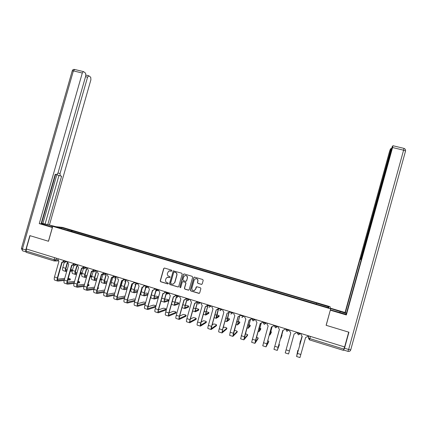 <?xml version="1.0" encoding="UTF-8"?>
<svg xmlns="http://www.w3.org/2000/svg" width="427" height="427" viewBox="0 0 427 427"><rect width="100%" height="100%" fill="white"/><g stroke="black" fill="none" stroke-linecap="round" stroke-linejoin="round"><path stroke-width="0.64" d="M171.942 270.793L171.611 270.174L164.55 268.055L163.696 268.54L160.221 280.87L160.691 281.756L167.742 283.907L168.345 283.565L168.014 282.946L167.101 282.663C165.847 282.14 165.345 281.19 165.591 279.824L165.879 278.794L167.128 277.337L169.855 277.502L170.143 277.176L169.813 276.557L168.9 276.28C167.646 275.757 167.144 274.812 167.389 273.445L168.718 271.06L171.339 271.134L171.942 270.793M201.341 284.393L202.217 283.902L203.204 280.4L202.718 279.498L194.338 277.096L193.842 277.587L190.346 290.045L190.826 290.947L199.041 293.413L199.697 292.895L200.882 288.657L200.402 287.761L196.687 286.698L196.1 287.211L195.507 289.309L193.831 290.686C192.363 290.536 191.718 289.709 191.888 288.204L194.194 280L195.566 278.666C197.199 278.612 197.952 279.423 197.813 281.094L197.429 282.46L197.914 283.357L201.64 284.414M330.669 308.86L326.121 325.305L348.699 332.142L344.621 346.943L26.255 248.93L30.045 235.683L48.502 241.266L52.761 226.331L330.669 308.86L330.023 306.666L62.55 227.41L52.761 226.331M182.196 274.091L181.715 273.205L173.319 270.889L169.482 283.693L169.957 284.579L178.144 287.008L178.705 286.501L182.196 274.091M184.234 273.958L192.177 276.338L192.662 277.235L189.161 289.687L188.547 290.2L184.891 289.138L184.411 288.241L185.83 283.197L185.35 282.3L182.74 281.612L182.233 282.108L180.76 287.35L180.354 287.707L179.82 287.067L183.37 274.444L184.234 273.958M344.557 346.921L343.463 350.38L309.447 339.865L309.826 338.6L343.943 349.131M54.149 260.961L26.255 252.341L25.988 251.001L54.08 259.669L57.917 260.011M26.554 249.026L25.988 251.001M67.023 230.212L56.567 226.983L61.339 227.5L71.603 230.543L70.989 231.391M316.263 304.195L316.524 303.026L71.603 230.543M316.524 303.159L328.726 306.773L329.014 307.84L316.524 304.275M67.007 230.078L316.562 304.147M71.928 231.669L72.232 230.607M316.204 304.179L316.524 303.026M61.339 227.5L61.509 228.445M327.653 307.435L328.726 306.773M171.611 271.134L169.663 270.771M167.774 277.16L169.834 277.513M164.39 268.028L163.872 268.524L160.403 280.838L160.872 281.724L168.057 283.891M173.64 270.809L173.132 271.305L169.658 283.656L170.127 284.547L178.272 286.971M174.291 272.02L173.688 272.362L170.629 283.218L170.96 283.843L173.052 284.174L174.686 282.583L176.773 275.153C177.024 273.782 176.516 272.832 175.257 272.309L174.179 271.999M173.095 284.163L174.686 282.583M174.456 271.999L175.422 272.287C176.677 272.81 177.184 273.755 176.938 275.127L174.851 282.551M182.793 281.601L185.505 282.268L185.98 283.165L184.565 288.198L185.046 289.095L188.75 290.152M184.016 273.931L183.525 274.422L179.98 287.024L180.482 287.67M187.298 277.966C187.41 276.21 186.61 275.42 184.912 275.596L183.701 276.883L182.895 279.76L183.37 280.656L185.975 281.345L186.487 280.849L187.453 277.94C187.597 276.312 186.871 275.506 185.286 275.511M186.033 281.329L186.487 280.849M187.453 277.94L186.642 280.817M195.705 278.639C197.338 278.585 198.091 279.391 197.952 281.062L197.573 282.428L198.053 283.325L201.48 284.361M194.301 290.595L195.507 289.309M196.666 286.698L195.651 289.266M194.466 277.075L193.986 277.561L190.49 290.008L190.97 290.904L199.308 293.354M72.51 269.987L70.754 269.506M64.205 262.573L62.817 267.451C62.331 269.448 62.486 270.521 63.276 270.67L65.726 271.433M67.263 262.594L65.63 268.321C65.15 270.328 65.294 271.396 66.078 271.54L66.687 271.503M66.927 270.654L66.318 270.697C65.742 270.585 65.63 269.789 65.988 268.305L67.621 262.584M72.419 270.312L70.492 270.435M67.226 269.608L65.774 269.693M70.258 271.268L72.216 271.14M70.193 279.754L70.396 279.039L68.272 278.249M58.216 258.773L57.976 259.621L58.937 261.372L54.491 276.968C54.005 278.986 54.17 280.064 54.987 280.208L57.464 280.987M63.586 261.9L62.486 262.322M64.37 279.632L58.099 280.24C57.496 280.139 57.378 279.338 57.741 277.838L62.155 262.338M63.479 261.505L61.814 262.258L57.362 277.87C56.876 279.893 57.037 280.971 57.848 281.11L64.141 280.475M67.738 280.112L70.097 279.872M70.332 279.044L67.978 279.279M64.707 278.457L57.528 279.13M82.139 273.018L80.618 272.511M73.807 265.439L72.387 270.419C71.901 272.426 72.035 273.499 72.798 273.632L75.28 274.406M76.844 265.61L75.221 271.3C74.736 273.307 74.864 274.38 75.616 274.513L76.556 274.438M76.796 273.59L75.862 273.664C75.301 273.563 75.205 272.768 75.568 271.278L77.186 265.594M82.091 273.179L80.388 273.312M77.111 272.49L75.349 272.618M80.153 274.145L81.877 274.006M91.346 276.813L91.549 276.082L90.535 275.564M83.495 268.236L82.027 273.413C81.53 275.426 81.653 276.493 82.384 276.621L84.898 277.401M86.484 268.647L84.877 274.299C84.386 276.312 84.498 277.379 85.224 277.507L86.505 277.379M86.745 276.531L85.464 276.653C84.93 276.557 84.845 275.762 85.213 274.273L86.814 268.631M91.506 276.088L90.359 276.194M87.071 275.372L84.984 275.559M90.118 277.027L91.271 276.915M52.425 227.527L39.252 223.62L82.299 73.022L73.391 70.887L22.45 248.92L25.764 249.939L29.858 235.624L48.438 241.25L52.356 227.516M52.505 227.228L41.136 223.588M51.619 226.961L51.939 225.83C46.965 224.405 43.426 223.593 41.323 223.396L41.189 223.401M51.939 225.83L54.144 226.481M55.814 226.668L47.787 224.597L61.6 176.234L57.634 175.086L57.218 174.446M41.264 223.145L47.787 224.597M55.227 174.296L56.594 174.675L55.238 174.253L41.072 223.828L39.252 223.62M57.992 173.058L60.015 173.618L87.572 77.154L85.533 76.663M60.015 173.618L60.298 175.828M49.495 224.794L90.908 79.764L90.727 77.282L88.869 75.809L87.572 77.154M56.594 174.675L58.013 172.978L85.79 75.76L85.592 73.204L83.644 71.661L83.361 71.565L82.299 73.022M25.764 249.939L25.892 251.85M42.865 223.545L56.828 174.68M41.659 223.188L55.601 174.397M45.15 223.812L58.953 175.497L57.634 175.086M58.953 175.497L61.6 176.234M330.578 308.55L346.409 313.461M330.397 309.847L346.158 314.379M343.724 349.857L344.52 348.202L348.928 332.211L326.196 325.331L330.338 310.061M330.381 310.21L346.35 314.961L346.116 314.523L361.317 259.477M346.462 313.263L345.053 312.505L389.392 151.943L390.246 149.45L390.935 148.484L391.49 148.591M330.471 308.177L345.053 312.505M361.061 259.408L392.157 146.765L392.947 145.735L403.942 148.372L403.59 150.187L392.568 147.539L392.947 145.735M346.35 314.961L392.568 147.539M361.279 259.605L360.068 259.317L345.272 312.911M360.324 259.338L361.087 257.193L361.466 257.3M390.999 150.331L390.62 150.24L361.087 257.193M390.62 150.24L390.993 148.468M361.269 259.648L360.068 259.317M79.486 282.674L79.689 281.959L78.125 281.276M67.984 261.778L67.744 262.626L68.71 264.388L64.253 280.037C63.762 282.066 63.911 283.144 64.701 283.272L67.21 284.067M73.417 264.873L72.296 265.343M74.245 282.583L67.845 283.309C67.252 283.218 67.146 282.418 67.514 280.913L71.939 265.359M73.321 264.414L71.603 265.279L67.146 280.95C66.649 282.978 66.793 284.056 67.578 284.179L74.004 283.427M77.634 283L79.401 282.791M79.641 281.964L77.869 282.167M74.592 281.356L67.295 282.151M88.843 285.615L89.051 284.894L88.042 284.355M77.815 264.804L77.575 265.658L78.552 267.425L74.085 283.133C73.588 285.167 73.716 286.239 74.479 286.362L77.02 287.163M83.313 267.862L82.171 268.386M84.183 285.54L77.639 286.4C77.068 286.314 76.977 285.514 77.351 284.003L81.781 268.402M83.26 267.243L81.466 268.327L76.999 284.046C76.497 286.085 76.625 287.157 77.372 287.275L83.943 286.389M87.604 285.893L88.768 285.732M89.003 284.905L87.839 285.06M84.551 284.249L77.127 285.188M100.767 279.744L100.975 279.007L100.516 278.671M93.294 270.899L91.725 276.424C91.229 278.441 91.33 279.509 92.035 279.626L94.58 280.422M96.192 271.716L94.602 277.315C94.1 279.338 94.202 280.406 94.89 280.518L96.518 280.331M96.764 279.482L95.136 279.664C94.623 279.573 94.548 278.783 94.922 277.283L96.507 271.695M100.943 279.012L100.404 279.077M97.11 278.26L94.693 278.516M100.164 279.909L100.708 279.845M102.966 274.273L101.498 279.455C100.996 281.478 101.076 282.546 101.749 282.653L104.327 283.459M105.96 274.812L104.391 280.352C103.884 282.38 103.964 283.448 104.626 283.549L106.617 283.282M106.857 282.428L104.871 282.69C104.38 282.61 104.321 281.82 104.695 280.32L106.264 274.785M107.22 281.142L104.466 281.484M117.404 284.051L114.313 284.467M112.739 277.539L111.33 282.509C110.823 284.542 110.892 285.604 111.532 285.7L114.142 286.512M115.792 277.94L114.244 283.416C113.737 285.444 113.795 286.506 114.431 286.602L116.784 286.234M117.025 285.38L114.671 285.743C114.206 285.668 114.158 284.878 114.537 283.373L116.085 277.908M98.263 288.577L98.466 287.857L98.013 287.494M87.716 267.852L87.476 268.711L88.458 270.483L83.986 286.245C83.484 288.284 83.596 289.362 84.322 289.469L86.9 290.285M93.283 270.862L92.12 271.449M94.202 288.503L87.492 289.511C86.959 289.431 86.878 288.636 87.252 287.12L91.698 271.465M93.241 270.456L91.394 271.391L86.916 287.168C86.414 289.212 86.521 290.285 87.236 290.392L93.961 289.351M93.396 269.602L93.251 270.126M97.65 288.78L98.199 288.695M98.434 287.862L97.884 287.942M94.586 287.141L87.033 288.236M97.687 270.926L97.447 271.78L97.991 273.36L98.44 273.563L93.951 289.383C93.444 291.427 93.54 292.5 94.234 292.602L96.849 293.424M103.329 273.872L102.144 274.534M104.295 291.465L97.441 292.644C96.918 292.575 96.849 291.78 97.228 290.259L101.685 274.55M103.409 272.682L103.163 273.547L101.396 274.476L96.902 290.312C96.395 292.362 96.486 293.429 97.175 293.525L104.055 292.314M104.7 290.029L97.014 291.305M114.884 292.943L107.065 294.379M107.732 274.017L107.487 274.876L107.914 276.37L108.49 276.669L103.991 292.543C103.478 294.593 103.553 295.665 104.22 295.751L106.867 296.589M113.443 276.883L112.237 277.641M114.463 294.427L107.444 295.799C106.942 295.74 106.894 294.945 107.273 293.418L111.741 277.657M113.491 275.789L113.246 276.653L111.463 277.587L106.963 293.477C106.451 295.532 106.52 296.6 107.177 296.685L114.222 295.276M127.614 287.12L124.225 287.462M122.602 280.747L121.236 285.583C120.724 287.622 120.772 288.679 121.38 288.769L124.027 289.591M125.687 281.115L124.166 286.496C123.654 288.535 123.697 289.591 124.294 289.677L127.032 289.18M127.273 288.326L124.54 288.812C124.097 288.748 124.065 287.958 124.444 286.448L125.97 281.062M125.095 296.034L117.19 297.47M117.841 277.128L117.809 279.253L118.61 279.792L114.1 295.724C113.582 297.779 113.641 298.847 114.271 298.927L116.961 299.775M123.638 279.872L122.4 280.763M124.716 297.379L117.516 298.98C117.041 298.927 117.003 298.131 117.388 296.605L121.866 280.785M123.643 278.911L123.398 279.781L121.604 280.715L117.094 296.664C116.576 298.724 116.624 299.791 117.249 299.866L124.476 298.233M137.889 290.264L136.448 290.029L134.217 290.467M132.546 283.934L131.206 288.679C130.689 290.723 130.721 291.78 131.297 291.854L133.982 292.692M135.615 284.435L134.158 289.597C133.64 291.641 133.667 292.698 134.233 292.773L137.361 292.121M137.601 291.267L134.478 291.903C134.057 291.849 134.041 291.059 134.425 289.543L135.898 284.329M135.364 299.204L133.918 298.991L127.395 300.571M128.025 280.261L127.726 281.665L128.799 282.936L124.278 298.927C123.755 300.992 123.793 302.054 124.396 302.124L127.118 302.983M134.105 282.135L133.966 282.631L136.608 283.443L137.761 283.261M134.804 301.179L127.39 303.069C126.803 303.005 126.771 301.942 127.294 299.877L131.815 283.87L133.838 283.048L132.642 283.912M135.044 300.325L127.657 302.177C127.209 302.135 127.187 301.339 127.577 299.807L132.06 283.934M133.566 283.085L133.891 282.887M133.864 282.06L133.619 282.93M148.222 293.461L146.178 293.05L144.278 293.477M142.559 287.131L141.246 291.796C140.723 293.845 140.734 294.902 141.278 294.966L144 295.815M145.975 286.496L145.682 287.526M145.644 287.67L144.219 292.719C143.696 294.769 143.702 295.826 144.235 295.89L147.774 295.046M148.014 294.192L144.481 295.02C144.086 294.966 144.086 294.182 144.47 292.666L145.885 287.649M145.933 287.478L146.199 286.544M145.692 302.433L143.643 302.044L137.675 303.677M138.279 283.421L138.033 284.291L139.063 286.106L134.526 302.151C134.003 304.221 134.025 305.289 134.59 305.342L137.35 306.218M144.385 285.3L143.483 286.928L142.965 287.077M145.463 303.25L137.873 305.401C137.451 305.364 137.441 304.574 137.836 303.037L142.33 287.104M144.161 285.231L143.221 286.976L142.1 287.045L137.563 303.111C137.04 305.182 137.051 306.244 137.606 306.298L145.223 304.099M158.614 296.728L155.988 296.087L154.414 296.493M156.106 289.634L155.775 290.803M155.764 290.851L154.35 295.863C153.821 297.918 153.811 298.975 154.312 299.028L158.273 297.945M158.513 297.091L154.558 298.153C154.184 298.11 154.195 297.325 154.585 295.804L155.972 290.883M156.01 290.75L156.309 289.687M151.217 295.463C150.832 297.213 150.87 298.094 151.334 298.099L154.088 298.959M156.079 305.737L153.437 305.113L148.036 306.783M148.607 286.597L148.356 287.472L149.397 289.292L144.854 305.401C144.321 307.477 144.321 308.54 144.854 308.588L147.657 309.468M154.739 288.487L154.526 289.244L153.288 290.291M155.962 306.143L148.153 308.646C147.763 308.62 147.769 307.83 148.164 306.287L152.674 290.301M154.531 288.422L154.28 289.298L153.192 290.312L152.46 290.243L147.913 306.367C147.379 308.443 147.374 309.506 147.897 309.543L155.722 306.997M168.548 300.827L168.766 300.058C168.307 299.626 167.341 299.322 165.863 299.151L164.635 299.508M166.306 292.789L164.55 299.028C164.021 301.094 163.989 302.145 164.454 302.188L168.526 300.912M168.766 300.058L164.699 301.307C164.358 301.275 164.379 300.496 164.774 298.964L166.498 292.842M161.112 300.533L161.454 301.254L164.246 302.124M166.002 309.879L166.215 309.121C165.767 308.657 164.801 308.353 163.311 308.203L158.481 309.89M159.004 289.8L158.759 290.68L159.805 292.511L155.252 308.673C154.713 310.76 154.697 311.817 155.193 311.849L158.033 312.745M165.169 291.694L164.95 292.458L163.835 293.477M166.215 309.121L158.524 311.913C158.15 311.891 158.171 311.107 158.572 309.559L163.087 293.52M164.971 291.636L164.726 292.516L163.434 293.552L162.89 293.461L158.332 309.644C157.793 311.726 157.771 312.788 158.257 312.815L165.975 309.975M178.497 303.923L178.716 303.149C178.235 302.711 177.264 302.401 175.801 302.231L174.931 302.519M176.586 295.948L174.824 302.22C174.285 304.286 174.237 305.337 174.67 305.369L178.475 304.003M178.716 303.149L174.915 304.488C174.595 304.462 174.632 303.682 175.033 302.151L176.757 296.007M171.44 304.35L174.478 305.31M175.945 313.007L176.159 312.244C175.689 311.769 174.718 311.459 173.245 311.31L169.012 312.986M169.482 293.023L169.231 293.904L170.288 295.746L165.724 311.972C165.185 314.058 165.142 315.115 165.607 315.137L168.484 316.049M175.668 294.929L175.454 295.697L174.392 296.706M176.159 312.244L168.959 315.206C168.612 315.195 168.644 314.411 169.049 312.858L173.575 296.76M175.492 294.876L175.241 295.756L173.837 296.797L173.394 296.701L168.825 312.948C168.286 315.035 168.238 316.092 168.692 316.113L175.919 313.098M188.515 307.045L188.734 306.255C188.232 305.812 187.256 305.502 185.804 305.332L185.318 305.513M186.941 299.124L185.169 305.428C184.624 307.504 184.555 308.55 184.955 308.572L188.494 307.114M188.734 306.255L185.201 307.686C184.907 307.67 184.96 306.896 185.361 305.353L187.095 299.183M185.953 316.161L186.172 315.382C185.681 314.902 184.704 314.592 183.242 314.443L179.634 316.065M180.029 296.274L179.783 297.155L180.851 299.007L176.271 315.291C175.727 317.384 175.668 318.441 176.089 318.451L179.009 319.369M186.247 298.185L185.035 299.951M186.172 315.382L179.457 318.526C179.148 318.521 179.196 317.736 179.602 316.177L184.144 300.021M186.081 298.137L185.836 299.023L183.978 299.967L179.393 316.274C178.849 318.371 178.785 319.423 179.201 319.433L185.932 316.242M198.598 310.183L198.822 309.388C198.293 308.934 197.317 308.62 195.876 308.449L195.79 308.481M197.37 302.305L195.587 308.662C195.038 310.744 194.947 311.79 195.31 311.795L198.576 310.248M198.822 309.388L195.561 310.909C195.288 310.904 195.358 310.125 195.763 308.582L197.509 302.364M196.03 319.332L196.255 318.547C195.737 318.062 194.755 317.741 193.308 317.597L190.351 319.113M190.655 299.546L190.405 300.432L191.483 302.289L186.893 318.633C186.343 320.736 186.263 321.787 186.652 321.787L189.615 322.721M196.9 301.467L195.758 303.213M196.255 318.547L190.047 321.862C189.759 321.867 189.823 321.088 190.234 319.524L194.787 303.303M196.751 301.419L196.505 302.311L194.632 303.261L190.042 319.626C189.492 321.728 189.401 322.78 189.785 322.775L196.009 319.407M208.75 313.343L208.974 312.537L206.305 311.598M207.906 305.38L206.076 311.918C205.526 314.01 205.414 315.051 205.739 315.046L208.734 313.402M208.974 312.537L205.99 314.155L206.241 311.833L208.002 305.54M206.177 322.529L206.401 321.728C205.862 321.237 204.88 320.917 203.444 320.773L201.16 322.107M201.357 302.839L201.106 303.73L202.195 305.593L197.594 322.001C197.039 324.109 196.938 325.155 197.29 325.144L200.29 326.089M207.634 304.771L206.572 306.49M206.401 321.728L200.701 325.225L200.941 322.892L205.504 306.613M207.501 304.729L207.25 305.62L205.371 306.575L200.765 322.999C200.21 325.107 200.103 326.159 200.444 326.137L206.161 322.593M218.976 316.53L219.2 315.713L216.873 314.816M218.752 308.71L218.48 308.636L216.644 315.201C216.083 317.293 215.955 318.334 216.243 318.318L218.96 316.583M219.2 315.713L216.494 317.426L218.592 308.673M216.393 325.742L216.622 324.936C216.057 324.435 215.069 324.114 213.649 323.965L212.08 325.022M212.139 306.159L211.888 307.05L212.988 308.924L208.376 325.39C207.81 327.509 207.687 328.555 208.008 328.528L211.045 329.489M218.443 308.097L217.471 309.783M216.622 324.936L211.445 328.609L211.728 326.287L216.302 309.949M218.325 308.064L218.074 308.956L216.179 309.911L211.568 326.399C211.002 328.512 210.874 329.559 211.184 329.532L216.377 325.801M229.267 319.732L229.496 318.905L227.506 318.078M229.021 312.292L227.281 318.505L226.822 321.616L229.256 319.78M229.496 318.905L227.073 320.72L229.219 311.945M226.684 328.982L226.913 328.16C226.326 327.653 225.328 327.328 223.924 327.183L223.124 327.797M223.001 309.5L222.745 310.397L223.855 312.281L219.232 328.806C218.661 330.93 218.517 331.971 218.8 331.934L221.88 332.911M229.331 311.448L228.461 313.082M226.913 328.16L222.259 332.019L222.59 329.703L227.175 313.306M229.23 311.416L228.979 312.318L227.073 313.274L222.446 329.82L221.997 332.948L226.668 329.036M239.632 322.961L239.867 322.123L238.213 321.382M239.51 316.412L237.476 324.931L239.622 322.999M240.166 315.297L241.138 315.083M239.867 322.123L237.727 324.034L239.632 316.295M237.038 332.243L237.273 331.411C236.707 330.92 235.715 330.589 234.295 330.418M233.937 312.868L233.686 313.77L234.802 315.66L230.169 332.249L229.667 335.371L232.795 336.353M240.294 314.827L239.536 316.391M237.273 331.411L233.153 335.457L238.133 316.685M240.214 314.8L239.963 315.702L238.042 316.658L233.409 333.268L232.891 336.385L237.028 332.286M250.067 326.212L250.302 325.363L248.994 324.723M250.227 320.047L248.204 328.272L250.062 326.244M251.231 318.638L251.946 318.414M250.302 325.363L248.455 327.37L250.307 320.004M247.468 335.531L247.703 334.683L245.36 333.743M244.954 316.263L244.703 317.165L245.829 319.065L240.62 338.824L243.785 339.828M251.343 318.227L250.702 319.695M247.703 334.683L244.127 338.921L249.165 320.095M251.279 318.206L251.023 319.113L249.096 320.074L244.447 336.743L243.865 339.849L247.463 335.563M260.577 329.484L260.817 328.625L259.846 328.096M261.052 323.581L259.013 331.64L260.571 329.505M262.392 321.953L262.829 321.761M260.817 328.625L259.264 330.733L261.105 323.57M257.972 338.835L258.212 337.981L256.478 337.181M256.056 319.679L255.8 320.586L256.937 322.492L251.652 342.31L254.86 343.324M262.472 321.654L261.954 322.999M258.212 337.981L255.181 342.406L260.283 323.527M262.424 321.638L262.173 322.55L260.23 323.511L255.57 340.244L254.919 343.34L257.967 338.862M271.161 332.782L271.401 331.912L270.771 331.517M271.972 327.071L269.896 335.03L271.156 332.793M271.401 331.912L270.147 334.122L272.01 327.071M268.546 342.166L268.791 341.296L267.665 340.687M267.238 323.122L266.982 324.029L268.129 325.945L262.76 345.817L266.016 346.847M273.686 325.107L273.285 326.297M268.791 341.296L266.32 345.918L271.481 326.981M273.654 325.096L273.397 326.009L271.444 326.97L266.053 346.857L268.546 342.182M282.994 330.53L280.859 338.446L282.06 335.216L281.772 334.981M282.06 335.216L281.11 337.533L283.01 330.53M279.445 344.642L277.534 349.457L282.759 330.466L277.272 350.391L279.445 344.642L278.927 344.269M278.5 326.586L278.244 327.504L279.402 329.43L273.958 349.355L277.251 350.396M282.743 330.461L284.708 329.495L284.964 328.576L284.681 329.596M289.848 330.082L289.597 331L290.76 332.932L285.231 352.916L288.572 353.972L289.431 350.903L286.069 349.841M296.359 332.089L296.108 333.007L294.128 333.973L289.431 350.903M300.731 340.874L300.411 340.911L299.989 343.404L301.974 336.391M301.99 336.396L299.733 344.327L300.411 340.911M298.334 350.37L297.779 350.391L296.856 355.558L302.193 336.46M301.024 334.522L301.27 333.599L301.024 334.522L302.204 336.465L296.594 356.502L297.779 350.391M307.846 335.622L307.589 336.545L305.593 337.511L299.957 357.564L296.61 356.508M308.518 335.83L308.353 337.938L309.826 338.6L310.434 336.417M308.908 335.948L308.353 337.938L309.436 339.86M56.439 258.223L55.921 260.048L54.288 261.004L54.08 259.669L54.651 257.673M58.221 260.913L55.067 260.988M300.32 333.306L300.17 333.829L300.272 333.29L300.17 333.829L298.393 334.859L297.224 332.916L300.106 333.861L298.393 334.859M297.341 332.387L297.224 332.916L297.368 332.398M288.844 329.772L288.7 330.29L288.876 329.783M285.914 328.87L285.77 329.388L288.7 330.29L286.832 331.293L285.77 329.388M277.454 326.265L277.31 326.783L277.566 326.297M274.545 325.369L274.401 325.886L277.31 326.783L275.452 327.787L274.401 325.886M266.149 322.785L266.005 323.303L266.336 322.844M263.262 321.894L263.117 322.412L266.005 323.303L264.158 324.301L263.117 322.412M254.93 319.332L254.786 319.844L255.186 319.412M252.063 318.451L251.919 318.964L254.786 319.844L252.949 320.842L251.914 318.99M243.193 316.407L244.121 316.001M240.945 315.025L240.801 315.537L243.646 316.412L241.826 317.41M232.731 312.495L232.587 313.007L233.137 312.623M229.907 311.63L229.769 312.137L232.587 313.007L230.777 314M221.757 309.116L221.613 309.628L222.232 309.265M218.955 308.257L218.811 308.764L221.613 309.628L219.814 310.616M210.858 305.764L210.719 306.271L211.408 305.935M200.044 302.433L199.9 302.94L200.658 302.626M189.305 299.13L189.161 299.631L189.988 299.338M178.641 295.847L178.502 296.349L179.393 296.076M168.057 292.586L167.912 293.087L168.873 292.837M154.723 289.02L157.387 289.853L157.531 289.346L157.408 289.848L158.428 289.623M144.31 285.812L146.963 286.634L147.101 286.138L146.973 286.634L148.062 286.432M138.215 283.635L136.368 283.934L136.747 282.946L136.368 283.934L134.9 284.414M126.461 279.781L126.323 280.272L127.54 280.112M116.251 276.637L116.112 277.128L117.382 276.99M106.104 273.515L105.965 274.006L107.3 273.883M96.032 270.414L95.894 270.899L97.292 270.803M86.03 267.334L85.896 267.82L87.348 267.74M76.102 264.276L75.963 264.761L77.474 264.703M66.238 261.239L66.1 261.724L67.669 261.682M63.666 260.449L63.522 260.95L66.1 261.724L64.456 262.68M73.519 263.48L73.375 263.982L75.963 264.761L74.309 265.722M83.441 266.539L83.297 267.035L85.896 267.82L84.231 268.78M93.433 269.613L93.294 270.115L95.894 270.899L94.223 271.866M103.494 272.709L103.355 273.211L105.965 274.006L104.284 274.972M113.63 275.831L113.486 276.328L116.112 277.128L114.42 278.094M123.83 278.97L123.691 279.466L126.323 280.272L124.62 281.244M148.452 287.131L146.141 287.574L146.963 286.634L146.141 287.574L145.249 287.611M156.255 290.872L157.408 289.848L156.255 290.872L155.674 290.824M165.212 292.255L167.912 293.087L166.172 294.064M175.78 295.511L178.502 296.349L176.746 297.331M186.423 298.788L189.161 299.631L187.394 300.613M197.141 302.086L199.9 302.94L198.123 303.923M207.938 305.412L210.719 306.271L208.931 307.259M62.817 267.451L65.63 268.321M57.362 277.87L54.491 276.968M72.387 270.419L75.221 271.3M82.027 273.413L84.877 274.299M25.898 251.866L22.861 250.927C22.3 250.798 22.161 250.131 22.45 248.92L21.435 248.381L72.216 70.941L73.391 70.887L74.704 69.494M344.52 348.202L348.64 349.473L347.904 351.346L343.842 350.097M350.802 349.825L348.64 349.473L403.59 150.187L405.549 150.971L350.759 349.718M339.865 312.66L340.212 311.411M403.889 148.356L403.942 148.372C405.148 148.826 405.682 149.69 405.549 150.971L350.711 349.905C350.236 351.165 349.339 351.656 348.016 351.378M350.786 349.878L350.129 350.898M67.146 280.95L64.253 280.037M76.999 284.046L74.085 283.133M91.725 276.424L94.602 277.315M101.498 279.455L104.391 280.352M111.33 282.509L114.244 283.416M86.916 287.168L83.986 286.245M96.902 290.312L93.951 289.383M106.963 293.477L103.991 292.543M121.236 285.583L124.166 286.496M117.094 296.664L114.1 295.724M131.206 288.679L134.158 289.597M127.294 299.877L124.278 298.927M141.246 291.796L144.219 292.719M137.563 303.111L134.526 302.151M151.366 294.94L154.35 295.863M147.913 306.367L144.854 305.401M161.78 298.169L164.55 299.028M158.332 309.644L155.252 308.673M172.262 301.425L174.824 302.22M168.825 312.948L165.724 311.972M182.825 304.702L185.169 305.428M181.998 307.653L184.779 308.518M179.393 316.274L176.271 315.291M193.468 308.006L195.587 308.662M192.636 310.963L195.155 311.747M190.042 319.626L186.893 318.633M204.181 311.331L206.076 311.918M203.348 314.304L205.6 315.003M200.765 322.999L197.594 322.001M214.973 314.683L216.644 315.201M214.14 317.661L216.121 318.28M211.568 326.399L208.376 325.39M225.846 318.056L227.281 318.505M225.008 321.051L226.716 321.579M222.446 329.82L219.232 328.806M236.798 321.456L237.999 321.83M235.96 324.461L237.385 324.904M233.409 333.268L230.169 332.249M247.831 324.883L248.792 325.182M246.987 327.893L248.135 328.251M244.447 336.743L241.18 335.718M258.943 328.331L259.664 328.555M258.1 331.357L258.959 331.624M255.57 340.244L252.282 339.209M270.136 331.806L270.617 331.955M269.293 334.843L269.859 335.019M266.774 343.772L263.459 342.726M280.566 338.355L280.838 338.44M278.057 347.322L274.721 346.27M300.886 354.506L297.502 353.439M63.5 261.041L64.263 262.6M168.035 292.58L166.599 294.128M178.614 295.836L177.082 297.389M189.273 299.119L189.124 299.637L187.672 300.672M200.007 302.423L199.857 302.951L198.358 303.976M210.821 305.753L210.671 306.282L209.134 307.307M221.714 309.105L221.56 309.644L219.996 310.659M232.683 312.484L232.534 313.023L230.943 314.042M243.742 315.884L243.587 316.434L241.97 317.448M254.876 319.316L254.722 319.866L253.088 320.874M266.096 322.769L265.941 323.33L264.286 324.333M277.401 326.249L277.246 326.815L275.57 327.819M288.791 329.756L288.631 330.322L286.939 331.325M73.353 264.073L74.079 265.626M83.276 267.126L83.954 268.658M93.267 270.206L93.881 271.7M103.334 273.301L103.83 274.726M113.465 276.418L113.779 277.667M123.67 279.562L123.707 280.304M156.474 290.824L158.865 290.285M167.219 293.963L169.375 293.397M70.161 279.861L70.396 279.039M91.314 276.909L91.549 276.082M72.259 70.759C72.649 69.734 73.385 69.291 74.469 69.436L83.361 71.565M21.409 248.503L22.578 250.82M88.602 75.718L85.934 75.077M79.454 282.786L79.689 281.959M88.811 285.727L89.051 284.894M100.74 279.84L100.975 279.007M98.231 288.689L98.466 287.857"/></g></svg>
